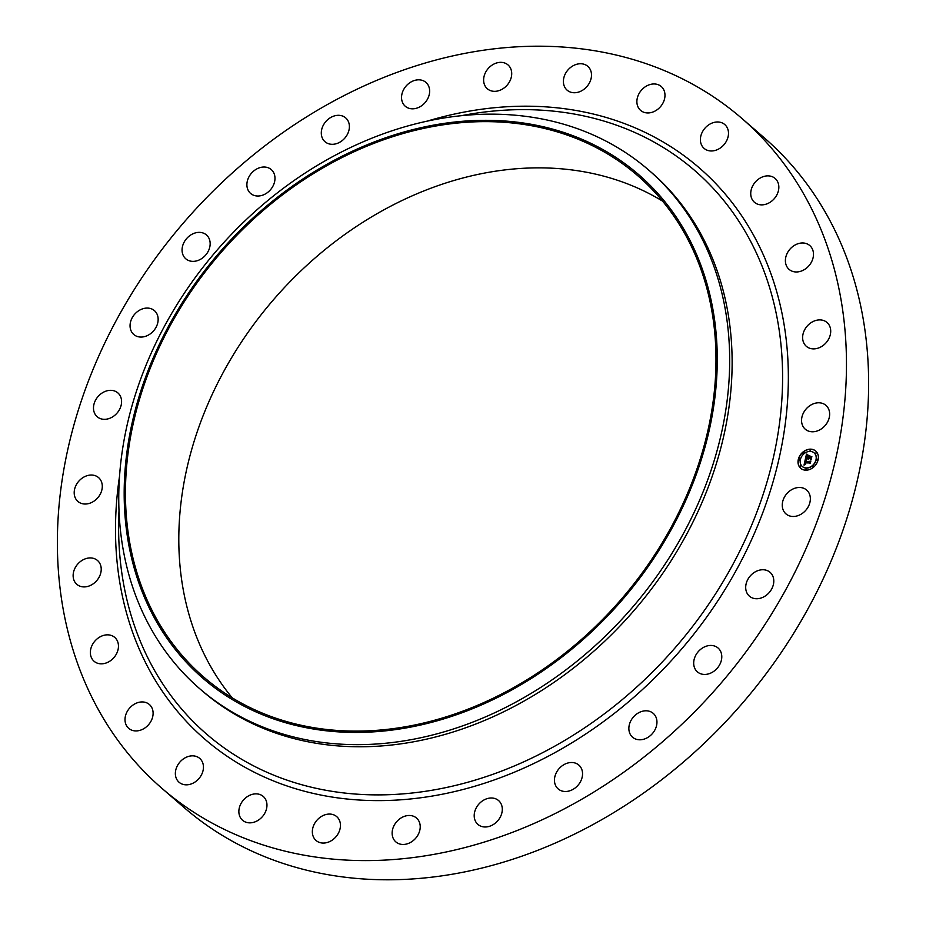 <?xml version="1.0" encoding="UTF-8"?>
<svg xmlns="http://www.w3.org/2000/svg" width="926" height="926" viewBox="0 0 926 926"><rect width="100%" height="100%" fill="white"/><g stroke="black" fill="none" stroke-linecap="round" stroke-linejoin="round"><path stroke-width="1.39" d="M787.031 493.454A15.777 12.605 130.9 0 1 806.639 490.051A15.777 12.605 130.9 0 1 805.585 510.504A15.777 12.605 130.9 0 1 785.977 513.907A15.777 12.605 130.9 0 1 787.031 493.454M742.004 118.54L764.158 137.731A443.033 353.825 130.9 0 1 770.374 143.275A443.033 353.825 130.9 0 1 738.08 708.193A443.033 353.825 130.9 0 1 183.996 807.46L161.842 788.269A443.033 353.825 130.9 0 1 155.626 782.725A443.033 353.825 130.9 0 1 187.92 217.807A443.033 353.825 130.9 0 1 742.004 118.54A443.033 353.825 130.9 0 1 748.22 124.084A443.033 353.825 130.9 0 1 715.925 689.002A443.033 353.825 130.9 0 1 161.842 788.269M232.241 697.857A331.566 264.801 130.9 0 1 273.934 299.214A331.566 264.801 130.9 0 1 662.553 201.116M198.974 672.832A331.566 264.801 130.9 0 1 223.143 250.055A331.566 264.801 130.9 0 1 637.817 175.766A331.566 264.801 130.9 0 1 642.459 179.91A331.566 264.801 130.9 0 1 618.29 602.687A331.566 264.801 130.9 0 1 203.627 676.975A331.566 264.801 130.9 0 1 198.974 672.832M643.42 178.857A332.99 265.936 130.9 0 1 616.542 606.368A332.99 265.936 130.9 0 1 198.025 673.897A332.99 265.936 130.9 0 1 224.902 246.374A332.99 265.936 130.9 0 1 643.42 178.857M653.606 174.435A342.99 273.934 130.9 0 1 628.604 611.797A342.99 273.934 130.9 0 1 199.634 688.643A342.99 273.934 130.9 0 1 194.819 684.349A342.99 273.934 130.9 0 1 219.821 246.999A342.99 273.934 130.9 0 1 648.79 170.153A342.99 273.934 130.9 0 1 653.606 174.435M648.79 170.153L651.244 172.282A342.99 273.934 130.9 0 1 656.059 176.565A342.99 273.934 130.9 0 1 631.057 613.926A342.99 273.934 130.9 0 1 202.088 690.773L199.634 688.643M150.799 333.487A15.777 12.605 130.9 0 1 133.772 334.494A15.777 12.605 130.9 0 1 137.407 311.645A15.777 12.605 130.9 0 1 154.434 310.638A15.777 12.605 130.9 0 1 150.799 333.487M703.957 647.17A15.777 12.605 130.9 0 1 718.067 648.015A15.777 12.605 130.9 0 1 711.515 672.716A15.777 12.605 130.9 0 1 697.405 671.871A15.777 12.605 130.9 0 1 703.957 647.17M199.889 259.639A15.777 12.605 130.9 0 1 185.779 258.794A15.777 12.605 130.9 0 1 192.33 234.093A15.777 12.605 130.9 0 1 206.44 234.938A15.777 12.605 130.9 0 1 199.889 259.639M642.239 711.307A15.777 12.605 130.9 0 1 653.235 713.367A15.777 12.605 130.9 0 1 655.909 727.72A15.777 12.605 130.9 0 1 643.582 739.272A15.777 12.605 130.9 0 1 632.574 737.212A15.777 12.605 130.9 0 1 629.912 722.859A15.777 12.605 130.9 0 1 642.239 711.307M261.607 195.502A15.777 12.605 130.9 0 1 250.61 193.441A15.777 12.605 130.9 0 1 247.936 179.088A15.777 12.605 130.9 0 1 260.264 167.537A15.777 12.605 130.9 0 1 271.272 169.597A15.777 12.605 130.9 0 1 273.934 183.95A15.777 12.605 130.9 0 1 261.607 195.502M570.972 762.515A15.777 12.605 130.9 0 1 578.831 765.073A15.777 12.605 130.9 0 1 580.822 781.012A15.777 12.605 130.9 0 1 566.041 791.487A15.777 12.605 130.9 0 1 558.17 788.929A15.777 12.605 130.9 0 1 556.179 772.99A15.777 12.605 130.9 0 1 570.972 762.515M332.874 144.294A15.777 12.605 130.9 0 1 325.014 141.736A15.777 12.605 130.9 0 1 323.024 125.797A15.777 12.605 130.9 0 1 337.805 115.322A15.777 12.605 130.9 0 1 345.676 117.88A15.777 12.605 130.9 0 1 347.667 133.819A15.777 12.605 130.9 0 1 332.874 144.294M493.732 798.224A15.777 12.605 130.9 0 1 498.582 800.562A15.777 12.605 130.9 0 1 499.739 818.04A15.777 12.605 130.9 0 1 482.77 826.756A15.777 12.605 130.9 0 1 477.92 824.418A15.777 12.605 130.9 0 1 476.763 806.94A15.777 12.605 130.9 0 1 493.732 798.224M410.114 108.585A15.777 12.605 130.9 0 1 405.264 106.247A15.777 12.605 130.9 0 1 404.106 88.769A15.777 12.605 130.9 0 1 421.075 80.053A15.777 12.605 130.9 0 1 425.925 82.391A15.777 12.605 130.9 0 1 427.083 99.869A15.777 12.605 130.9 0 1 410.114 108.585M414.397 816.639A15.777 12.605 130.9 0 1 416.503 818.04A15.777 12.605 130.9 0 1 416.688 836.977A15.777 12.605 130.9 0 1 397.949 843.297A15.777 12.605 130.9 0 1 395.842 841.896A15.777 12.605 130.9 0 1 395.668 822.959A15.777 12.605 130.9 0 1 414.397 816.639M489.449 90.169A15.777 12.605 130.9 0 1 487.342 88.769A15.777 12.605 130.9 0 1 487.157 69.832A15.777 12.605 130.9 0 1 505.897 63.512A15.777 12.605 130.9 0 1 508.004 64.913A15.777 12.605 130.9 0 1 508.177 83.849A15.777 12.605 130.9 0 1 489.449 90.169M336.948 816.836A15.777 12.605 130.9 0 1 335.802 836.954A15.777 12.605 130.9 0 1 316.067 840.495A15.777 12.605 130.9 0 1 315.847 840.299A15.777 12.605 130.9 0 1 316.993 820.17A15.777 12.605 130.9 0 1 336.728 816.639A15.777 12.605 130.9 0 1 336.948 816.836M566.897 89.972A15.777 12.605 130.9 0 1 568.043 69.855A15.777 12.605 130.9 0 1 587.779 66.313A15.777 12.605 130.9 0 1 587.998 66.51A15.777 12.605 130.9 0 1 586.852 86.627A15.777 12.605 130.9 0 1 567.117 90.169A15.777 12.605 130.9 0 1 566.897 89.972M265.264 798.814A15.777 12.605 130.9 0 1 261.086 818.017A15.777 12.605 130.9 0 1 242.577 820.274A15.777 12.605 130.9 0 1 240.563 817.889A15.777 12.605 130.9 0 1 244.742 798.687A15.777 12.605 130.9 0 1 263.239 796.429A15.777 12.605 130.9 0 1 265.264 798.814M638.581 107.995A15.777 12.605 130.9 0 1 642.76 88.792A15.777 12.605 130.9 0 1 661.268 86.535A15.777 12.605 130.9 0 1 663.282 88.919A15.777 12.605 130.9 0 1 659.104 108.122A15.777 12.605 130.9 0 1 640.607 110.379A15.777 12.605 130.9 0 1 638.581 107.995M202.933 763.475A15.777 12.605 130.9 0 1 196.243 781.15A15.777 12.605 130.9 0 1 179.077 782.262A15.777 12.605 130.9 0 1 175.871 777.203A15.777 12.605 130.9 0 1 182.561 759.528A15.777 12.605 130.9 0 1 199.738 758.417A15.777 12.605 130.9 0 1 202.933 763.475M700.913 143.333A15.777 12.605 130.9 0 1 707.603 125.658A15.777 12.605 130.9 0 1 724.769 124.547A15.777 12.605 130.9 0 1 727.975 129.605A15.777 12.605 130.9 0 1 721.285 147.28A15.777 12.605 130.9 0 1 704.107 148.391A15.777 12.605 130.9 0 1 700.913 143.333M153.091 712.58A15.777 12.605 130.9 0 1 144.491 728.253A15.777 12.605 130.9 0 1 128.726 728.357A15.777 12.605 130.9 0 1 125.022 720.289A15.777 12.605 130.9 0 1 133.633 704.605A15.777 12.605 130.9 0 1 149.387 704.512A15.777 12.605 130.9 0 1 153.091 712.58M750.755 194.228A15.777 12.605 130.9 0 1 759.355 178.544A15.777 12.605 130.9 0 1 775.12 178.452A15.777 12.605 130.9 0 1 778.824 186.52A15.777 12.605 130.9 0 1 770.212 202.204A15.777 12.605 130.9 0 1 754.458 202.296A15.777 12.605 130.9 0 1 750.755 194.228M118.239 648.698A15.777 12.605 130.9 0 1 108.342 662.032A15.777 12.605 130.9 0 1 94.082 661.268A15.777 12.605 130.9 0 1 90.574 649.983A15.777 12.605 130.9 0 1 100.471 636.648A15.777 12.605 130.9 0 1 114.743 637.412A15.777 12.605 130.9 0 1 118.239 648.698M785.607 258.111A15.777 12.605 130.9 0 1 795.503 244.777A15.777 12.605 130.9 0 1 809.764 245.54A15.777 12.605 130.9 0 1 813.271 256.826A15.777 12.605 130.9 0 1 803.374 270.161A15.777 12.605 130.9 0 1 789.102 269.397A15.777 12.605 130.9 0 1 785.607 258.111M100.112 575.011A15.777 12.605 130.9 0 1 76.846 584.341A15.777 12.605 130.9 0 1 74.242 569.826A15.777 12.605 130.9 0 1 97.508 560.496A15.777 12.605 130.9 0 1 100.112 575.011M803.733 331.797A15.777 12.605 130.9 0 1 826.999 322.468A15.777 12.605 130.9 0 1 829.603 336.983A15.777 12.605 130.9 0 1 806.338 346.312A15.777 12.605 130.9 0 1 803.733 331.797M99.638 495.236A15.777 12.605 130.9 0 1 77.911 501.452A15.777 12.605 130.9 0 1 76.846 483.823A15.777 12.605 130.9 0 1 98.573 477.608A15.777 12.605 130.9 0 1 99.638 495.236M804.208 411.572A15.777 12.605 130.9 0 1 825.934 405.356A15.777 12.605 130.9 0 1 826.999 422.985A15.777 12.605 130.9 0 1 805.273 429.201A15.777 12.605 130.9 0 1 804.208 411.572M116.815 413.355A15.777 12.605 130.9 0 1 97.207 416.758A15.777 12.605 130.9 0 1 98.26 396.305A15.777 12.605 130.9 0 1 117.868 392.902A15.777 12.605 130.9 0 1 116.815 413.355M753.046 573.321A15.777 12.605 130.9 0 1 770.073 572.314A15.777 12.605 130.9 0 1 766.439 595.163A15.777 12.605 130.9 0 1 749.412 596.17A15.777 12.605 130.9 0 1 753.046 573.321M805.805 470.176A11.436 9.133 130.9 0 1 800.712 468.313A11.436 9.133 130.9 0 1 799.416 456.449A11.436 9.133 130.9 0 1 810.586 449.156A11.436 9.133 130.9 0 1 815.679 451.02A11.436 9.133 130.9 0 1 816.975 462.884A11.436 9.133 130.9 0 1 805.805 470.176M815.76 451.089A11.436 9.133 -49.1 0 0 810.748 449.295A11.436 9.133 -49.1 0 0 799.601 456.53A11.436 9.133 -49.1 0 0 800.793 468.371M802.379 466.542A9.005 7.2 -49.1 0 0 802.46 466.611A9.005 7.2 -49.1 0 0 806.465 468.081A9.005 7.2 -49.1 0 0 815.262 462.329A9.005 7.2 -49.1 0 0 814.255 452.988A9.005 7.2 -49.1 0 0 814.174 452.93M798.988 460.095L799.879 459.065M809.972 450.858L810.863 449.828M803.085 453.497L803.976 452.467M816.674 460.407L817.565 459.377M815.598 453.717L816.489 452.687M805.689 469.644L806.581 468.614M800.064 466.785L800.955 465.755M812.577 467.005L813.468 465.975M810.088 451.39A9.005 7.2 130.9 0 1 814.093 452.86A9.005 7.2 130.9 0 1 815.111 462.201A9.005 7.2 130.9 0 1 806.314 467.943A9.005 7.2 130.9 0 1 802.298 466.472A9.005 7.2 130.9 0 1 801.279 457.131A9.005 7.2 130.9 0 1 810.088 451.39M805.238 459.609L806.396 460.303L805.111 461.9L810.377 461.495L809.903 463.602L809.544 462.942L805.238 462.873L805.62 464.227L804.914 462.861L805.516 464.47L804.023 465.118L805.238 459.609L804.231 465.014M805.574 459.331L806.615 460.129L805.574 459.331M805.967 460.569L805.527 461.588L809.88 461.669L810.863 460.951L810.319 463.301L810.69 461.206L805.377 461.727L805.967 460.569M805.331 459.192L806.419 454.423L807.541 455.198L806.037 457.652L808.062 457.687L806.349 457.386L807.217 455.476L806.488 457.27L808.155 457.294L807.75 455.858L809.567 455.893L808.433 457.699L811.303 457.155L810.794 459.412L810.4 458.659L808.537 458.625L808.537 459.331L808.224 458.613L808.259 459.527L807.854 458.613L805.331 459.192M806.766 454.076L807.9 454.932L806.766 454.076M807.981 455.523L809.845 455.557L808.12 455.65M809.092 456.368L808.884 457.305L811.859 456.553L811.257 459.215L811.685 456.807L808.745 457.421L809.092 456.368M807.854 458.613L808.155 459.47M810.4 458.659L810.817 459.296M811.234 457.49L808.433 457.699M809.405 456.02L807.912 455.997L808.155 457.432M808.132 457.409L806.037 457.652M806.569 454.573L805.562 458.983M810.296 461.842L805.111 461.9M806.176 460.21L805.388 459.747M806.534 459.944L805.701 459.632M809.891 461.796L805.527 461.588M799.497 458.879L799.207 460.153L799.497 458.879M810.481 449.642L810.192 450.916L810.481 449.642M803.594 452.282L803.305 453.555L803.594 452.282M817.183 459.18L816.593 460.349L817.183 459.18M816.107 452.501L815.818 453.775L816.107 452.501M805.909 469.69L806.199 468.417L805.909 469.69M800.284 466.831L800.573 465.558L800.284 466.831M812.797 467.051L813.086 465.778L812.797 467.051M461.333 115.692A372.796 297.732 130.9 0 1 699.917 175.153A372.796 297.732 130.9 0 1 669.834 653.779A372.796 297.732 130.9 0 1 201.289 729.364A372.796 297.732 130.9 0 1 119.003 510.863M427.036 121.179A377.773 301.702 130.9 0 1 704.57 172.595A377.773 301.702 130.9 0 1 674.082 657.61A377.773 301.702 130.9 0 1 199.275 734.214A377.773 301.702 130.9 0 1 119.547 476.138"/></g></svg>
